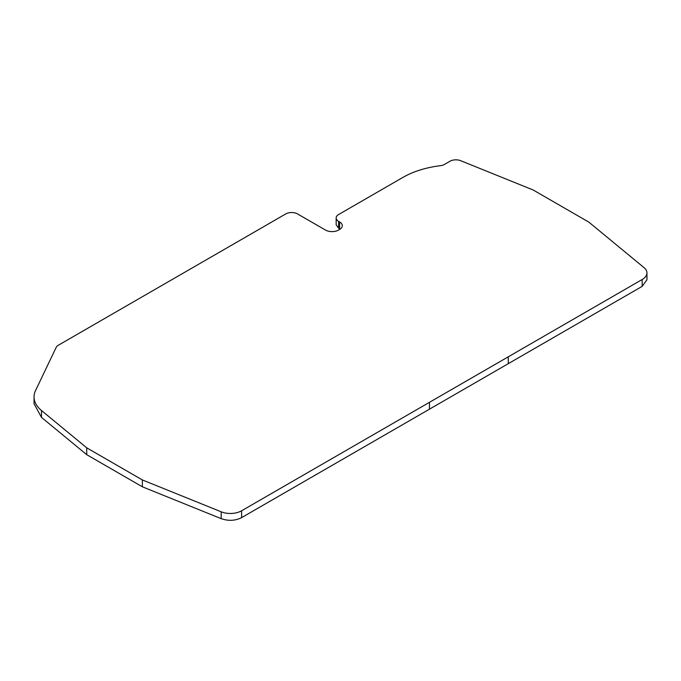 <?xml version="1.0" encoding="UTF-8"?>
<svg xmlns="http://www.w3.org/2000/svg" width="681" height="681" viewBox="0 0 681 681"><rect width="100%" height="100%" fill="white"/><g stroke="black" fill="none" stroke-linecap="round" stroke-linejoin="round"><path stroke-width="1.02" d="M241.61 510.776L642.166 279.516A15.944 9.211 0 0 0 646.95 272.945A15.944 9.211 0 0 0 644.064 267.659L588.869 222.151L533.232 190.025L460.714 160.707A8.393 4.844 0 0 0 449.971 161.252L444.361 164.487A7.551 4.358 180 0 1 440.556 165.679A74.816 43.192 0 0 0 402.88 177.426L338.627 214.524A8.393 4.844 0 0 0 336.167 217.946A8.393 4.844 0 0 0 338.627 221.376L339.581 221.921A9.236 5.329 180 0 1 342.288 225.692A9.236 5.329 180 0 1 339.581 229.463L338.551 230.059A9.236 5.329 180 0 1 325.492 230.059L297.597 213.953A8.393 4.844 0 0 0 285.722 213.953L58.336 345.241A8.393 4.844 0 0 0 56.182 347.378L35.531 390.588A41.124 23.741 0 0 0 34.05 396.904A41.124 23.741 0 0 0 41.49 410.524L86.717 447.817L142.355 479.935L221.189 511.806A15.944 9.211 0 0 0 241.61 510.776L241.61 517.628L508.298 363.663L508.298 356.81M221.189 511.806L221.189 518.658C228.424 521.161 235.234 520.812 241.61 517.628M221.189 518.658L142.355 486.796L142.355 479.935M142.355 486.796L86.717 454.67L86.717 447.817M86.717 454.67L41.49 417.376L41.49 410.524M34.05 396.904L34.05 403.756L41.49 417.376M340.125 229.122L338.627 228.229L338.627 221.376M336.167 217.946L336.167 224.798L338.627 228.229M642.166 279.516L642.166 286.369L646.95 279.797L646.95 272.945M642.166 286.369L508.298 363.663M429.464 402.318L429.464 409.17M339.581 228.782L339.581 221.921"/></g></svg>
